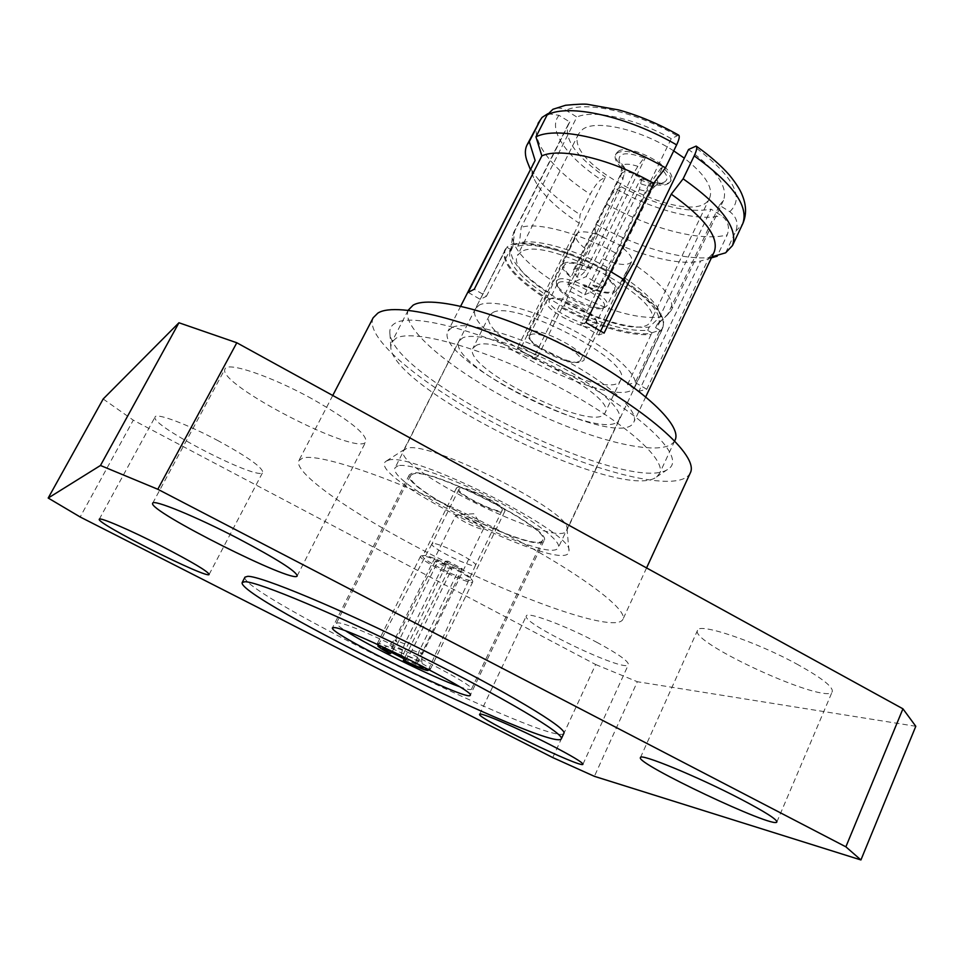 <?xml version="1.0" encoding="UTF-8"?>
<svg xmlns="http://www.w3.org/2000/svg" width="964" height="964" viewBox="0 0 964 964"><rect width="100%" height="100%" fill="white"/><g stroke="black" fill="none" stroke-linecap="round" stroke-linejoin="round"><path stroke-width="0.72" stroke-dasharray="4.82 3.62" d="M640.084 179.726C655.954 186.317 666.04 186.992 670.378 181.75C671.86 178.051 669.257 173.243 662.557 167.326L603.452 286.826L586.16 276.584L590.848 268.185C575.303 261.666 565.844 260.473 562.434 264.618C561.397 267.703 564.253 271.92 570.989 277.271L567.808 284.814L584.654 294.755L640.084 179.726L641.747 178.81C651.447 182.798 658.87 183.955 664.003 182.268C668.896 179.762 667.835 175.111 660.81 168.302L662.557 167.326M584.931 248.363C577.834 242.639 574.869 238.072 576.038 234.662L577.894 232.818C583.509 230.589 592.872 232.312 605.982 237.988L645.735 156.915L644.012 157.903L637.867 166.338L633.529 173.387L585.871 270.462C580.111 276.74 576.93 278.584 576.327 275.993L575.749 275.102L622.828 179.437L625.347 168.724L623.72 169.664L570.989 277.271M590.848 268.185L605.982 237.988M530.742 334.641L529.248 335.87L530.465 340.232C536.43 349.197 565.326 363.356 576.074 362.572L580.256 360.861C585.51 353.933 539.888 329.724 530.742 334.641M548.203 299.346L546.66 300.696C540.985 309.552 593.86 335.448 597.379 325.555L597.282 322.82C594.619 313.288 558.036 295.37 548.878 299.105L548.203 299.346M457.659 487.254C465.082 485.193 508.426 507.558 504.726 511.523C503.16 517.294 452.899 492.676 456.502 487.892L457.659 487.254M460.045 488.555L458.997 489.134C455.743 493.411 500.834 515.499 502.22 510.305C505.522 506.751 466.733 486.736 460.045 488.555M451.947 568.76L449.14 568.76L435.234 561.373L437.969 561.325L451.947 568.76L412.146 650.146L406.724 658.328M404.904 657.424L449.14 568.76M392.191 651.411L397.903 642.807L437.969 561.325M435.234 561.373L389.155 653.279M415.641 662.943L419.099 651.315L459.394 568.76L445.223 561.217L404.663 643.88L402.337 650.206L401.108 655.484L402.591 655.761L448.079 561.168L462.31 568.76L417.171 663.244L416.171 663.051M445.223 561.217L448.079 561.168M462.31 568.76L459.394 568.76M401.108 655.484L395.867 653.038M422.569 666.317L417.171 663.244M402.591 655.761L384.54 647.675M432.896 543.515L431.932 543.913C429.137 547.275 474.577 569.531 475.517 565.266L475.529 565.253C478.337 562.482 439.223 542.515 432.896 543.515M641.747 178.81L639.361 189.583L592.667 285.115L594.933 286.959C595.632 287.513 598.331 285.404 603.018 280.645L650.29 183.702L660.81 168.302M584.654 294.755L603.452 286.826M567.808 284.814L586.16 276.584M583.569 284.729C586.208 285.211 587.329 285.959 586.919 286.947L583.569 284.729M590.125 268.51C578.665 263.654 570.543 262.112 565.735 263.883L564.133 265.365C563.072 268.161 565.591 272.029 571.676 276.969M645.735 156.915C632.758 151.396 623.334 150.047 617.49 152.854L615.538 154.891C614.032 158.747 616.767 163.675 623.72 169.664M644.012 157.903C627.07 151.734 618.743 152.517 619.045 160.241L625.347 168.724M585.871 270.462C579.015 268.209 574.906 268.064 573.508 270.053L575.749 275.102M592.667 285.115L601.452 286.971L605.139 285.549L603.018 280.645M587.799 287.212C602.982 293.671 612.453 294.912 616.213 290.971C617.466 288.031 614.767 283.862 608.115 278.451M588.498 286.911C602.572 292.779 611.272 293.839 614.586 290.08C615.647 287.405 613.237 283.633 607.38 278.777M557.963 279.608L556.385 281.03L556.469 283.97C559.409 293.875 594.957 311.288 604.597 307.54L606.959 305.805C612.646 297.948 567.519 273.764 557.963 279.608M558.855 282.512L557.385 283.826L557.469 286.513C560.168 295.647 593.101 311.782 601.97 308.311L604.139 306.721C609.369 299.491 567.7 277.162 558.855 282.512M550.926 298.551L549.48 299.816C544.214 308.022 593.089 331.965 596.342 322.771L596.258 320.229C593.776 311.396 560.048 294.876 551.553 298.322L550.926 298.551M456.575 514.836L455.9 515.162C453.923 517.632 482.807 531.779 483.554 528.706L483.35 527.911C481.53 524.44 460.503 514.137 456.647 514.824L456.575 514.836M623.142 248.302C630.058 254.014 632.878 258.497 631.601 261.762L631.553 261.859C627.444 266.257 617.466 265.076 601.62 258.328M479.325 305.01L475.589 308.42C459.888 334.641 623.744 414.918 634.842 386.431C640.12 376.454 613.538 351.39 573.833 330.592C534.213 309.709 491.664 298.575 479.325 305.01M610.658 271.607L607.26 269.727L605.284 270.607C571.568 252.122 532.899 241.627 517.752 246.206L513.33 243.591L509.558 245.121L506.835 247.23L511.221 249.821L510.089 251.483C507.052 262.654 519.644 277.548 547.853 296.153L545.853 297.599C515.547 277.74 501.991 261.822 505.184 249.833L506.835 247.23M546.214 296.876L562.602 306.48L564.277 305.769C598.656 323.555 626.455 331.749 647.7 330.351L651.881 332.821L651.531 333.568C628.817 335.111 599.054 326.326 562.241 307.203L562.602 306.48M651.881 332.821L659.81 330.206L655.592 327.712L658.677 324.278C662.051 314.156 650.182 299.792 623.069 281.211L625.094 280.355M624.708 281.151C648.591 297.177 661.581 310.697 663.69 321.687L662.991 327.145L659.81 330.206M513.33 243.591L512.944 244.35C528.85 239.217 570.628 250.532 606.874 270.523L607.26 269.727M521.066 251.929L517.511 255.388C502.533 280.452 640.433 348.004 651.049 320.807C666.859 300.009 544.395 234.794 521.066 251.929M411.99 473.24L409.339 474.818C400.241 488.158 538.997 556.144 543.961 540.768C554.866 530.405 430.318 466.492 411.99 473.24M413.231 473.927L410.628 475.469C401.675 488.543 537.816 555.24 542.66 540.153C553.336 529.983 431.282 467.347 413.231 473.927M459.274 686.597C466.769 689.284 470.83 690.164 471.432 689.26C478.951 686.043 353.354 623.25 338.472 622.865L336.46 623.142C336.111 624.178 339.304 626.829 346.028 631.119M404.169 658.894C419.545 666.245 428.257 669.715 430.306 669.329C432.944 667.944 385.046 643.952 378.37 643.337L377.418 643.422C377.514 644.434 382.178 647.434 391.42 652.411M421.69 555.746L420.581 556.168C417.412 559.903 471.782 586.534 472.794 581.75L472.565 580.774C470.058 575.4 428.209 554.806 421.69 555.746M423.883 555.589L422.834 555.987C419.858 559.482 470.625 584.353 471.553 579.858L471.336 578.942C468.974 573.893 429.992 554.71 423.883 555.589M528.983 331.604L527.344 332.966L528.694 337.822C535.309 347.751 567.157 363.356 579.063 362.488L583.726 360.584C589.558 352.896 539.057 326.109 528.983 331.604M618.249 151.312L616.297 153.36C608.585 166.157 665.726 194.15 671.125 180.208C678.487 169.23 629.745 142.515 618.249 151.312M673.716 150.866C640.361 129.369 595.68 119.235 582.666 129.345L578.665 133.779C560.687 164.82 696.141 231.179 709.661 197.957C713.529 187.715 705.082 174.46 684.332 158.168M492.616 312.685L489.351 315.589C476.18 337.075 611.827 403.53 620.744 379.961C634.951 362.307 514.258 298.659 492.616 312.685M476.144 345.486L472.999 348.137C460.647 367.983 596.933 434.752 605.043 412.821C618.599 396.626 497.123 332.917 476.144 345.486M462.744 337.846L459.153 340.943C444.452 365.199 609.067 445.838 619.213 419.352C624.142 410.11 597.053 385.672 557.096 364.85C517.222 343.955 474.758 332.158 462.744 337.846M398.18 465.733L395.18 467.6C384.443 483.952 551.998 566.037 558.349 547.54C561.892 541.262 532.827 519.319 491.881 498.4C451.007 477.445 408.869 463.009 398.18 465.733M725.639 252.821L735.797 231.24C738.581 223.347 736.556 216.816 729.76 211.67L719.445 205.284L667.594 314.445L657.123 324.47L655.592 327.712M646.76 389.251L635.228 382.563L627.516 384.624L638.927 391.227L646.76 389.251L708.986 257.641L711.914 256.798M659.448 330.965L635.228 382.563M547.877 113.68L559.036 115.343L569.796 121.994L514.643 231.179L512.86 246.579L511.221 249.821M468.167 292.381L480.205 299.358L486.434 296.273L474.276 289.224M506.462 247.989L480.205 299.358M678.644 135.129L671.257 138.671L615.502 253.002L605.284 270.607M585.883 322.494L580.641 324.47L598.716 335.026L604.079 333.146M606.874 270.523L580.641 324.47M533.598 357.969L537.96 356.427L521.379 346.895L517.126 348.51L533.598 357.969L595.21 232.854L595.945 224.226L606.019 203.802C609.802 196.596 613.405 191.776 616.864 189.354L621.37 186.835L569.989 291.309L564.277 305.769M562.241 307.203L537.96 356.427M396.071 338.219L391.649 342.292L390.769 346.835C390.782 389.649 622.636 503.232 656.472 476.999L659.521 473.529C667.329 459.467 621.202 419.111 552.324 383.672C483.567 348.125 413.122 328.616 396.071 338.219M408.435 309.721C399.385 328.543 456.96 374.743 525.476 408.121C593.848 441.801 665.642 458.985 674.969 440.283M598.716 335.026L600.656 331.026M623.069 281.211L623.865 279.56M521.379 346.895L545.853 297.599M547.853 296.153L553.661 281.693L605.452 177.099L601.03 179.678C597.644 182.16 594.053 187.004 590.245 194.234L580.099 214.683L579.219 223.238L517.126 348.51M486.434 296.273L512.944 244.35M517.752 246.206L519.403 242.94L521.199 227.371L576.858 117.03L565.989 110.306C561.578 107.739 557.204 107.414 552.878 109.33M627.516 384.624L651.531 333.568M711.396 257.882L700.635 260.991L638.927 391.227M647.7 330.351L649.23 327.145L659.605 317.216L711.034 209.176L721.253 215.49C727.989 220.587 729.977 227.046 727.23 234.855L717.662 255.135M708.986 257.641L714.252 251.833M533.273 163.169C531.284 167.206 531.393 172.05 533.61 177.713C539.936 192.185 555.144 207.356 579.219 223.238M527.428 162.109C534.851 179.003 552.408 196.536 580.099 214.683M595.945 224.226C639.084 248.676 691.309 263.015 717.156 256.219M595.21 232.854C632.999 254.014 678.222 266.498 700.635 260.991M671.257 138.671C635.854 118.548 593.836 109.306 576.858 117.03M719.445 205.284L723.494 200.355C728.254 187.124 716.601 170.158 688.549 149.48M569.796 121.994L568.278 124.32C563.723 138.9 576.111 156.493 605.452 177.099M621.37 186.835C657.52 205.91 687.404 213.357 711.034 209.176M615.502 253.002C579.244 232.927 537.285 221.853 521.199 227.371M667.594 314.445L671.221 310.456C674.981 299.298 662.328 283.705 633.264 263.666M514.643 231.179L512.414 236.264C512.788 248.76 526.537 263.895 553.661 281.693M606.934 267.221C573.243 248.736 534.574 238.289 519.403 242.94M657.123 324.47L660.232 321.012C663.63 310.83 651.784 296.43 624.708 277.825M512.86 246.579L510.908 251.062C511.257 262.449 524.079 276.439 549.396 293.044M569.989 291.309C606.826 310.492 636.686 319.12 659.605 317.216M565.808 302.672C600.162 320.446 627.974 328.603 649.23 327.145M406.567 448.477L403.482 450.525C392.179 468.01 559.855 550.155 566.748 530.513L567.025 528.826C571.242 511.498 426.859 439.09 406.567 448.477M452.02 327.471L448.079 330.989C431.161 359.584 621.635 452.899 633.866 422.003C639.65 411.23 608.224 382.672 561.53 358.379C514.921 333.99 465.612 320.566 452.02 327.471M388.227 460.322C409.905 450.345 574.062 532.586 568.965 550.709C571.845 578.701 362.271 476.035 386.154 461.154L388.227 460.322M218.31 440.825C187.582 424.329 156.24 412.616 155.096 416.918C148.817 424.991 260.184 482.169 262.726 472.324C262.521 467.444 247.724 456.936 218.31 440.825M597.475 642.663C566.037 625.756 526.862 611.212 526.332 615.936C520.656 623.069 626.263 673.511 628.408 664.618C628.649 661.316 618.334 653.99 597.475 642.663M311.733 398.65C270.872 376.056 227.287 361.416 225.058 368.887C215.213 383.503 360.416 458.117 365.91 441.536C366.706 433.908 348.643 419.617 311.733 398.65M798.397 664.931C756.62 641.711 698.382 622.19 697.538 630.336C689.031 642.458 827.907 705.853 832.294 691.537C833.137 686.91 821.846 678.041 798.397 664.931M552.746 757.571L595.656 664.521L133.285 420.159L80.169 516.981M915.8 726.29L637.337 681.729L594.39 776.333M595.656 664.521L637.337 681.729M103.172 398.988L133.285 420.159M302.431 458.177L298.792 460.744C292.827 474.493 366.995 523.344 449.332 563.554C531.574 603.97 615.635 632.637 622.84 619.491C629.42 609.043 570.363 566.242 485.482 523.44C400.699 480.566 318.349 452.188 302.431 458.177M244.989 577.135C237.228 591.992 556.867 748.582 563.856 733.351M395.385 323.073C391.444 325.229 389.589 328.363 389.842 332.496C390.143 378.78 631.613 497.075 668.365 468.938C686.621 458.069 644.699 415.339 569.808 375.092C495.086 334.701 413.893 311.685 395.385 323.073M373.189 317.746C363.079 339.316 432.619 393.36 513.414 432.74C594.053 472.456 679.379 494.267 690.236 473.059M412.146 650.146L422.521 653.929L419.099 651.315M408.447 656.123C416.785 659.966 421.196 661.617 421.69 661.063L416.81 657.653M402.337 650.206L389.239 645.157L394.204 648.796M404.663 643.88L394.915 640.06L397.903 642.807M637.867 166.338C626.54 162.783 621.093 163.663 621.539 168.977L624.732 173.857M633.529 173.387C626.708 171.339 622.503 171.496 620.924 173.857L622.828 179.437M639.361 189.583C646.217 191.667 650.459 191.523 652.086 189.125L650.29 183.702M641.217 183.979C647.531 186.221 652.315 186.775 655.568 185.642C658.846 184.052 658.533 181.075 654.616 176.677M735.797 231.24L742.774 223.672M538.033 123.38C529.272 139.925 552.697 169.941 590.245 194.234M606.019 203.802C648.965 228.275 701.19 242.229 727.23 234.855M676.668 135.514C635.035 111.463 585.028 100.618 565.989 110.306M729.76 211.67C745.112 197.572 733.206 175.822 694.056 146.407M559.036 115.343C547.022 128.959 566.579 157.024 601.03 179.678M616.864 189.354C653.941 210.333 698.707 221.961 721.253 215.49M505.799 248.688L504.509 250.544C501.316 262.557 514.933 278.524 545.371 298.442M561.759 308.034C598.704 327.242 628.564 336.062 651.363 334.532M659.28 331.941L662.846 328.109C666.437 317.289 653.616 301.913 624.395 281.982M606.549 271.354C570.158 251.279 528.212 239.903 512.27 245.061M562.434 264.618L576.038 234.662M546.66 300.696L529.248 335.87M597.379 325.555L580.256 360.861M483.554 528.706L422.521 653.929L421.69 661.063L423.268 668.016M382.768 648.169L389.239 645.157L394.36 640.132L455.9 515.162M431.932 543.901L378.394 644.844M475.529 565.253L428.582 669.438M573.508 270.053L620.924 173.857L621.539 168.977L619.045 160.241M576.327 275.993L574.64 273.836M594.933 286.959L601.452 286.971M564.133 265.365L556.385 281.03M614.586 290.08L606.959 305.805M601.97 308.311L604.597 307.54M557.469 286.513L556.469 283.97M557.385 283.826L549.48 299.816M604.139 306.721L596.342 322.771M551.553 298.322L548.878 299.105M596.258 320.229L597.282 322.82M458.997 489.134L431.932 543.913M502.22 510.305L475.517 565.266M483.35 527.911L473.746 513.728L456.647 514.824M583.569 285.308L584.847 286.935L586.919 286.947M664.003 182.268L655.568 185.642L652.086 189.125L605.139 285.549M616.213 290.971L631.553 261.859M505.184 249.833L475.589 308.42M662.991 327.145L634.842 386.431M410.628 475.469L336.46 623.142M542.66 540.153L471.432 689.26M420.581 556.168L377.418 643.422M472.794 581.75L430.306 669.329M423.69 555.601L421.497 555.758M471.336 578.942L472.565 580.774M456.502 487.892L422.834 555.987M504.726 511.523L471.553 579.858M576.074 362.572L579.063 362.488M530.465 340.232L528.694 337.822M616.297 153.36L615.538 154.891M576.086 234.565L527.344 332.966M671.125 180.208L670.378 181.75M631.601 261.762L583.726 360.584M578.665 133.779L517.511 255.388M709.661 197.957L651.049 320.807M489.351 315.589L472.999 348.137M620.744 379.961L605.043 412.821M459.153 340.943L395.18 467.6M619.213 419.352L558.349 547.54M408.182 310.227L391.649 342.292M674.728 440.801L659.521 473.529M533.61 177.713L530.224 169.182M723.494 200.355L671.221 310.456M568.278 124.32L513.318 233.107M658.508 323.374L669.293 313.107M510.908 251.062L512.414 236.264M506.052 248.314L403.482 450.525M663.69 321.687L662.846 328.109L566.748 530.513M660.232 321.012L658.677 324.278M511.727 248.254L510.089 251.483M460.708 306.118L448.079 330.989M645.784 396.782L633.866 422.003M404.639 449.272L386.154 461.154M567.025 528.826L568.965 550.709M209.14 574.423L262.726 472.324M99.28 519.235L155.096 416.918M582.943 764.247L628.408 664.618M479.638 714.312L526.332 615.936M297.189 575.87L365.91 441.536M152.686 503.208L225.058 368.887M776.888 821.943L832.294 691.537M640.457 757.584L697.538 630.336M656.472 476.999L668.365 468.938M390.769 346.835L389.842 332.496M332.749 395.493L298.792 460.744M646.567 567.941L622.84 619.491M409.339 474.818L332.459 627.817M543.961 540.768L470.191 695.285"/><path stroke-width="1.45" d="M406.724 658.328L404.784 660.834L403.338 660.545L404.904 657.424M384.54 647.675L377.864 645.844C377.852 646.663 381.611 649.134 389.155 653.279L390.553 653.532L392.191 651.411M416.171 663.051L423.268 668.016C422.425 668.63 416.255 666.232 404.784 660.834M395.867 653.038L382.768 648.169L390.553 653.532M403.338 660.545C417.954 667.534 426.209 670.836 428.112 670.474L422.569 666.317M610.658 271.607L625.094 280.355L600.656 331.026M346.028 631.119C369.26 646.121 433.173 677.427 459.274 686.597M391.42 652.411L404.169 658.894M684.332 158.168L673.716 150.866M711.914 256.798L725.639 252.821L732.495 245.555C738.436 228.673 721.988 206.429 683.139 178.798L671.269 194.162L604.079 333.146L585.883 322.494L653.664 183.317L665.461 167.844L676.632 144.877C679.198 139.406 679.873 136.153 678.644 135.129M552.878 109.33L547.106 114.981L535.96 136.864L541.852 155.891L474.276 289.224L468.167 292.381L535.116 160.47L529.296 141.648L540.346 119.994L542.13 117.379L547.877 113.68M674.728 440.801L674.969 440.283C683.343 424.991 638.072 383.552 569.628 348.185C501.316 312.697 430.715 294.369 413.074 305.214L408.182 310.227M623.865 279.56L633.264 263.666L688.549 149.48L696.153 146.094C697.358 147.239 696.707 150.492 694.213 155.855L683.139 178.798M717.662 255.135L717.156 256.219L711.396 257.882M665.461 167.844C616.165 139.214 556.831 125.766 535.96 136.864M653.664 183.317C611.14 159.024 560.59 147.143 541.852 155.891M645.784 396.782L714.252 251.833C719.325 237.349 704.997 218.129 671.269 194.162M535.116 160.47L460.708 306.118M529.296 141.648L527.055 144.913C524.693 149.697 524.814 155.421 527.428 162.109L530.224 169.182M161.964 546.347C192.21 562.036 207.935 571.387 209.14 574.423C208.899 579.954 95.34 522.994 99.28 519.235C99.376 516.8 130.429 530.164 161.964 546.347M550.263 744.774C571.64 755.812 582.533 762.307 582.943 764.247C582.63 769.151 475.806 717.481 479.638 714.312C479.192 711.553 518.054 728.23 550.263 744.774M238.47 538.683C276.764 558.939 296.346 571.327 297.189 575.87C295.55 584.979 146.865 510.354 152.686 503.208C153.107 499.003 196.186 516.632 238.47 538.683M740.557 798.999C764.753 811.7 776.864 819.34 776.888 821.943C775.321 829.63 634.842 763.187 640.457 757.584C639.722 752.824 697.442 776.466 740.557 798.999M103.172 398.988L178.943 322.759L100.473 465.479L48.2 498.039L103.172 398.988M48.2 498.039L80.169 516.981L552.746 757.571L594.39 776.333L860.924 859.948L915.8 726.29L902.943 708.817L845.874 846.826L157.807 489.266L236.807 342.762L902.943 708.817M236.807 342.762L178.943 322.759M860.924 859.948L845.874 846.826M157.807 489.266L100.473 465.479M561.325 738.81L563.856 733.351C567.808 728.507 507.112 691.911 423.425 650.29C339.798 608.658 260.931 575.918 247.784 576.315L244.989 577.135L242.217 582.473C234.818 596.656 554.662 753.342 561.325 738.81C565.169 734.231 504.305 697.852 420.533 656.231C336.822 614.574 257.99 581.593 244.964 581.726L242.217 582.473M646.567 567.941L690.236 473.059C699.78 455.996 645.278 407.338 562.723 364.982C480.301 322.482 396.927 300.563 377.84 313.119L373.189 317.746L332.749 395.493M334.484 627.576L332.459 627.817C327.459 632.95 469.191 702.394 470.191 695.285C477.758 692.285 349.462 628.191 334.484 627.576M676.632 144.877C627.588 116.21 568.23 103.281 547.106 114.981M696.37 146.239C709.769 155.686 720.759 165.278 729.35 175.014C736.122 183.365 740.448 190.161 742.352 195.427C746.449 205.489 746.594 214.9 742.774 223.672C748.992 206.248 732.797 183.642 694.213 155.855M540.346 119.994L527.055 144.913M378.394 644.844L377.864 645.844M428.582 669.438L428.112 670.474M742.774 223.672L732.495 245.555M678.439 135.008C658.761 123.91 638.867 115.547 618.743 109.944L587.63 104.341C584.63 103.871 577.255 104.172 565.543 105.269L552.987 109.257M538.033 123.38L542.057 117.439"/></g></svg>
